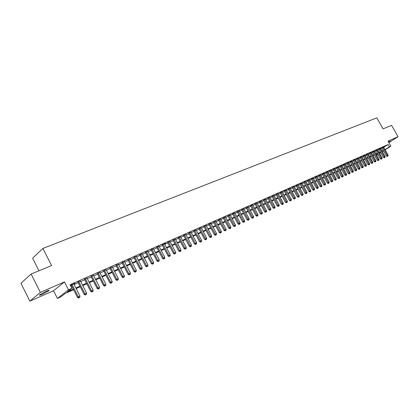 <?xml version="1.0" encoding="UTF-8"?>
<svg xmlns="http://www.w3.org/2000/svg" width="419" height="419" viewBox="0 0 419 419"><rect width="100%" height="100%" fill="white"/><g stroke="black" fill="none" stroke-linecap="round" stroke-linejoin="round"><path stroke-width="0.63" d="M42.413 294.316L48.772 290.802C49.536 290.048 48.646 290.205 46.095 291.278L39.705 294.803C38.93 295.568 39.836 295.405 42.413 294.316M388.675 142.292L390.461 141.067L388.439 141.879M73.597 289.723L65.196 293.483L60.776 296.924L57.424 298.428L68.465 289.807L71.874 288.288L67.297 291.849L73.309 289.157M53.548 290.739L64.458 281.903L40.355 292.389L31.132 274.021L20.95 283.281L29.88 301.141L53.548 290.739L57.424 298.428M38.951 270.794L32.614 258.214L42.9 248.436L376.791 117.859L383.071 128.874L391.561 125.37L398.05 136.725L387.994 141.098L390.901 146.194L385.113 149.829M377.875 154.381L376.597 155.035M40.355 292.389L29.88 301.141M388.837 142.58L398.05 136.725M73.849 284.066L74.907 283.338L70.439 285.465M80.495 281.133L77.965 282.249M87.047 278.237L84.533 279.347M93.51 275.377L91.012 276.482M99.884 272.565L97.402 273.659M106.175 269.784L103.703 270.878M112.371 267.044L109.919 268.129M118.488 264.342L116.053 265.421M124.522 261.676L122.102 262.75M130.477 259.047L128.067 260.11M136.348 256.454L133.96 257.507M142.146 253.893L139.768 254.941M147.865 251.363L145.503 252.406M153.511 248.87L151.165 249.907M159 246.204L156.748 247.44M162.163 244.806L168.077 256.072L170.297 254.852L164.484 243.785L165.437 243.36L162.263 245M170.014 241.574L167.71 242.596M175.372 239.202L173.084 240.223M180.662 236.861L178.389 237.877M185.889 234.551L183.632 235.562M191.048 232.267L188.807 233.273M196.15 230.01L193.918 231.016M201.183 227.784L198.967 228.784M206.153 225.584L203.953 226.585M211.066 223.411L208.877 224.406M215.921 221.263L213.742 222.253M220.713 219.142L218.55 220.132M225.448 217.047L223.301 218.032M230.131 214.978L227.999 215.958M234.755 212.931L232.634 213.91M239.328 210.909L237.222 211.883M243.848 208.908L241.753 209.882M248.315 206.934L246.231 207.903M252.725 204.98L250.656 205.949M257.093 203.053L255.03 204.011M261.404 201.146L259.356 202.099M265.672 199.261L263.635 200.214M269.888 197.391L267.861 198.344M274.057 195.547L272.046 196.495M278.179 193.725L276.179 194.667M282.259 191.923L280.269 192.86M286.292 190.142L284.312 191.074M290.278 188.377L288.314 189.309M294.227 186.633L292.268 187.56M298.129 184.905L296.181 185.832M301.989 183.197L300.051 184.119M305.807 181.511L303.88 182.427M309.583 179.84L307.672 180.757M313.323 178.19L311.417 179.102M317.021 176.551L315.125 177.462M320.682 174.933L318.796 175.839M324.301 173.335L322.426 174.236M327.888 171.748L326.019 172.649M331.434 170.182L329.58 171.072M334.943 168.632L333.1 169.522M338.416 167.092L336.583 167.982M341.857 165.573L340.029 166.458M345.261 164.07L343.444 164.95M348.634 162.577L346.822 163.457M351.97 161.106L350.169 161.975M355.27 159.644L353.479 160.514M358.544 158.199L356.758 159.063M361.78 156.769L360.005 157.633M364.986 155.349L363.221 156.208M368.16 153.946L366.405 154.805M371.302 152.558L369.558 153.412M374.418 151.18L372.68 152.029M377.498 149.819L375.77 150.667M380.552 148.467L378.834 149.311M383.689 147.32L388.088 144.534L70.057 284.705L71.874 288.288M70.717 286.004L71.529 285.643M74.074 284.517L78.191 282.694M80.72 281.573L84.758 279.787M87.272 278.677L91.237 276.922M93.736 275.817L97.627 274.094M100.11 272.999L103.928 271.308M106.395 270.218L110.139 268.558M112.591 267.474L116.273 265.845M118.708 264.766L122.322 263.169M124.742 262.1L128.287 260.529M130.691 259.466L134.174 257.926M136.563 256.868L139.983 255.354M142.36 254.307L145.718 252.819M148.08 251.772L151.374 250.316M153.721 249.279L156.963 247.844M159.293 246.812L162.472 245.403M164.793 244.377L167.919 242.994M170.224 241.978L173.293 240.621M175.582 239.605L178.599 238.27M180.877 237.264L183.836 235.955M186.104 234.949L189.011 233.666M191.263 232.665L194.123 231.403M196.359 230.413L199.172 229.172M201.398 228.187L204.158 226.962M206.368 225.982L209.081 224.783M211.281 223.814L213.947 222.63M216.136 221.667L218.755 220.504M220.928 219.546L223.5 218.404M225.668 217.445L228.198 216.33M230.345 215.376L232.833 214.277M234.975 213.329L237.416 212.25M239.542 211.307L241.946 210.244M244.062 209.306L246.424 208.264M248.53 207.332L250.85 206.305M252.945 205.378L255.223 204.367M257.308 203.451L259.55 202.456M261.618 201.539L263.823 200.565M265.887 199.654L268.055 198.695M270.103 197.789L272.235 196.846M274.272 195.94L276.367 195.013M278.394 194.117L280.458 193.206M282.474 192.316L284.501 191.415M286.507 190.53L288.497 189.65M290.493 188.765L292.452 187.901M294.437 187.021L296.364 186.167M298.338 185.292L300.234 184.454M302.199 183.585L304.063 182.763M306.022 181.898L307.85 181.087M309.798 180.222L311.6 179.426M313.538 178.573L315.308 177.787M317.235 176.933L318.974 176.163M320.891 175.315L322.609 174.555M324.516 173.712L326.202 172.968M328.098 172.13L329.758 171.397M331.644 170.559L333.278 169.836M335.153 169.009L336.761 168.297M338.631 167.469L340.207 166.772M342.066 165.95L343.617 165.259M345.471 164.442L347 163.766M348.838 162.949L350.342 162.289M352.175 161.477L353.652 160.823M355.48 160.016L356.93 159.372M358.748 158.565L360.178 157.937M361.985 157.135L363.393 156.512M365.19 155.716L366.573 155.103M368.364 154.312L369.726 153.71M371.512 152.919L372.847 152.327M374.623 151.547L375.937 150.96M377.708 150.18L379.001 149.609M380.761 148.829L382.034 148.268M383.579 147.132L381.866 147.97M70.486 285.554L71.298 285.192M64.458 281.903L68.465 289.807M388.088 144.534L389.408 146.859L390.901 146.194M31.132 274.021L51.579 265.583L42.9 248.436M380.525 152.296L379.237 152.877M377.472 153.663L376.157 154.255M374.387 155.046L373.051 155.643M371.271 156.439L369.914 157.052M368.123 157.848L366.745 158.466M364.949 159.272L363.545 159.901M361.744 160.707L360.314 161.346M358.502 162.158L357.051 162.808M355.228 163.625L353.756 164.285M351.923 165.102L350.425 165.772M348.587 166.6L347.063 167.281M345.214 168.108L343.664 168.799M341.81 169.632L340.233 170.339M338.369 171.172L336.766 171.89M334.891 172.733L333.262 173.461M331.377 174.304L329.722 175.042M327.831 175.891L326.144 176.645M324.243 177.499L322.53 178.264M320.619 179.123L318.88 179.898M316.958 180.762L315.188 181.553M313.255 182.417L311.458 183.223M309.515 184.093L307.687 184.91M305.734 185.785L303.875 186.617M301.916 187.497L300.025 188.341M298.05 189.226L296.128 190.085M294.143 190.975L292.19 191.85M290.199 192.74L288.209 193.63M286.208 194.526L284.182 195.432M282.17 196.333L280.112 197.255M278.09 198.161L276.001 199.098M273.963 200.01L271.837 200.963M269.789 201.879L267.626 202.848M265.573 203.765L263.368 204.755M261.304 205.677L259.062 206.682M256.983 207.609L254.71 208.631M252.62 209.568L250.3 210.605M248.2 211.543L245.843 212.601M243.732 213.543L241.334 214.617M239.207 215.57L236.772 216.665M234.635 217.618L232.152 218.728M230.005 219.692L227.48 220.823M225.322 221.787L222.751 222.939M220.577 223.914L217.964 225.082M215.78 226.061L213.119 227.25M210.925 228.235L208.217 229.45M206.007 230.434L203.252 231.67M201.031 232.665L198.224 233.922M195.992 234.923L193.138 236.201M190.891 237.206L187.984 238.505M185.727 239.516L182.768 240.841M180.495 241.857L177.483 243.209M175.194 244.23L172.13 245.602M169.831 246.634L166.715 248.032M164.4 249.064L161.221 250.489M158.895 251.531L155.659 252.976M153.317 254.029L150.023 255.501M147.666 256.559L144.314 258.057M141.941 259.12L138.532 260.649M136.144 261.718L132.666 263.273M130.267 264.347L126.727 265.934M124.307 267.018L120.703 268.631M118.273 269.721L114.597 271.365M112.151 272.46L108.411 274.136M105.944 275.236L102.136 276.943M99.654 278.054L95.773 279.792M93.275 280.908L89.32 282.684M86.812 283.804L82.779 285.611M80.249 286.743L76.143 288.581M376.55 154.946L377.765 154.182M379.394 153.155L380.588 152.406M383.495 150.845L382.322 151.584M380.698 152.605L379.504 153.354M384.998 149.63L389.408 146.859M75.855 288.021L79.966 286.187M82.496 285.056L86.529 283.254M89.038 282.128L92.997 280.358M95.49 279.248L99.376 277.509M101.854 276.399L105.667 274.696M108.133 273.597L111.873 271.921M114.324 270.826L117.996 269.187M120.426 268.097L124.034 266.484M126.454 265.405L129.995 263.823M132.394 262.75L135.871 261.194M138.26 260.126L141.674 258.602M144.047 257.538L147.399 256.04M149.756 254.988L153.05 253.516M155.391 252.468L158.628 251.023M160.959 249.981L164.133 248.561M166.448 247.529L169.569 246.131M171.869 245.105L174.933 243.732M177.221 242.711L180.233 241.365M182.506 240.349L185.465 239.029M187.728 238.018L190.629 236.719M192.881 235.714L195.736 234.436M197.967 233.435L200.774 232.184M202.995 231.188L205.75 229.958M207.96 228.973L210.668 227.758M212.868 226.779L215.528 225.59M217.712 224.61L220.326 223.442M222.499 222.473L225.071 221.321M227.229 220.357L229.753 219.226M231.906 218.268L234.389 217.157M236.52 216.204L238.961 215.115M241.087 214.161L243.486 213.093M245.597 212.145L247.954 211.092M250.059 210.155L252.374 209.118M254.464 208.185L256.742 207.164M258.822 206.237L261.063 205.237M263.127 204.31L265.332 203.325M267.385 202.408L269.553 201.439M271.596 200.523L273.727 199.575M275.76 198.664L277.855 197.726M279.876 196.825L281.935 195.903M283.946 195.003L285.973 194.102M287.973 193.206L289.964 192.316M291.954 191.425L293.913 190.551M295.893 189.666L297.82 188.801M299.789 187.922L301.68 187.078M303.644 186.198L305.503 185.366M307.457 184.496L309.285 183.679M311.228 182.81L313.03 182.003M314.962 181.139L316.727 180.348M318.655 179.489L320.394 178.714M322.305 177.86L324.018 177.09M325.919 176.242L327.606 175.488M329.502 174.644L331.157 173.901M333.042 173.057L334.666 172.329M336.546 171.491L338.143 170.779M340.013 169.941L341.59 169.239M343.444 168.407L344.994 167.715M346.843 166.888L348.367 166.207M350.205 165.385L351.709 164.714M353.536 163.897L355.013 163.237M356.836 162.425L358.287 161.776M360.099 160.964L361.524 160.325M363.331 159.519L364.734 158.89M366.531 158.089L367.913 157.471M369.699 156.675L371.056 156.067M372.837 155.271L374.172 154.674M375.948 153.878L377.257 153.291M379.022 152.506L380.316 151.929M382.07 151.144L383.343 150.573M381.824 147.897L386.459 156.057L387.381 155.486L382.783 147.388M387.675 156.161L387.303 156.387L387.973 156.02L387.675 156.161L387.381 155.486L388.13 155.145L383.537 147.059M386.459 156.057L387.303 156.387M387.973 156.02L388.13 155.145M378.786 149.237L383.443 157.439L384.37 156.863L379.75 148.729M384.663 157.544L384.291 157.769L384.967 157.403L384.663 157.544L384.37 156.863L385.124 156.517L380.51 148.394M383.443 157.439L384.291 157.769M384.967 157.403L385.124 156.517M375.728 150.589L380.4 158.832L381.327 158.256L376.686 150.081M381.625 158.937L381.253 159.168L381.929 158.796L381.625 158.937L381.327 158.256L382.091 157.911L377.456 149.74M380.4 158.832L381.253 159.168M381.929 158.796L382.091 157.911M372.632 151.956L377.325 160.241L378.252 159.665L373.596 151.448M378.556 160.346L378.184 160.577L378.865 160.205L378.556 160.346L378.252 159.665L379.022 159.314L374.371 151.102M377.325 160.241L378.184 160.577M378.865 160.205L379.022 159.314M369.511 153.333L374.225 161.661L375.152 161.085L370.475 152.825M375.455 161.771L375.084 162.001L375.764 161.624L375.455 161.771L375.152 161.085L375.927 160.728L371.26 152.479M374.225 161.661L375.084 162.001M375.764 161.624L375.927 160.728M366.358 154.721L371.087 163.096L372.02 162.52L367.322 154.218M372.323 163.206L371.957 163.436L372.638 163.059L372.323 163.206L372.02 162.52L372.805 162.158L368.112 153.867M371.087 163.096L371.957 163.436M372.638 163.059L372.805 162.158M363.173 156.13L367.924 164.547L368.851 163.965L364.142 155.622M369.165 164.657L368.793 164.887L369.485 164.51L369.165 164.657L368.851 163.965L369.647 163.604L364.939 155.271M367.924 164.547L368.793 164.887M369.485 164.51L369.647 163.604M359.958 157.549L364.729 166.008L365.656 165.432L360.927 157.041M365.976 166.123L365.604 166.353L366.295 165.976L365.976 166.123L365.656 165.432L366.457 165.065L361.733 156.685M364.729 166.008L365.604 166.353M366.295 165.976L366.457 165.065M356.71 158.979L361.503 167.485L362.43 166.909L357.679 158.476M362.749 167.6L362.377 167.83L363.074 167.453L362.749 167.6L362.43 166.909L363.242 166.537L358.496 158.115M361.503 167.485L362.377 167.83M363.074 167.453L363.242 166.537M353.432 160.43L358.24 168.977L359.172 168.401L354.401 159.922M359.492 169.093L359.125 169.328L359.821 168.946L359.492 169.093L359.172 168.401L359.989 168.024L355.223 159.56M358.24 168.977L359.125 169.328M359.821 168.946L359.989 168.024M350.122 161.891L354.951 170.486L355.878 169.905L351.091 161.383M356.208 170.606L355.836 170.837L356.538 170.454L356.208 170.606L355.878 169.905L356.705 169.527L351.918 161.016M354.951 170.486L355.836 170.837M356.538 170.454L356.705 169.527M346.775 163.368L351.625 172.01L352.552 171.429L347.744 162.86M352.882 172.13L352.51 172.361L353.217 171.979L352.882 172.13L352.552 171.429L353.385 171.046L348.582 162.493M351.625 172.01L352.51 172.361M353.217 171.979L353.385 171.046M343.391 164.861L348.262 173.55L349.195 172.968L344.366 164.353M349.53 173.67L349.158 173.901L349.865 173.513L349.53 173.67L349.195 172.968L350.038 172.581L345.214 163.981M348.262 173.55L349.158 173.901M349.865 173.513L350.038 172.581M339.982 166.364L344.868 175.105L345.801 174.519L340.951 165.861M346.141 175.226L345.769 175.456L346.482 175.069L346.141 175.226L345.801 174.519L346.649 174.131L341.81 165.484M344.868 175.105L345.769 175.456M346.482 175.069L346.649 174.131M336.53 167.888L341.443 176.671L342.37 176.09L337.499 167.385M342.716 176.797L342.344 177.033L343.056 176.64L342.716 176.797L342.37 176.09L343.229 175.697L338.369 167.003M341.443 176.671L342.344 177.033M343.056 176.64L343.229 175.697M333.047 169.428L337.981 178.258L338.908 177.677L334.016 168.925M339.254 178.384L338.882 178.62L339.605 178.227L339.254 178.384L338.908 177.677L339.778 177.279L334.891 168.538M337.981 178.258L338.882 178.62M339.605 178.227L339.778 177.279M329.523 170.978L334.477 179.861L335.41 179.274L330.497 170.475M335.76 179.992L335.389 180.222L336.111 179.83L335.76 179.992L335.41 179.274L336.284 178.876L331.382 170.088M334.477 179.861L335.389 180.222M336.111 179.83L336.284 178.876M325.966 172.549L330.942 181.485L331.869 180.893L326.94 172.047M332.225 181.61L331.858 181.846L332.581 181.448L332.225 181.61L331.869 180.893L332.759 180.489L327.831 171.654M330.942 181.485L331.858 181.846M332.581 181.448L332.759 180.489M322.373 174.136L327.37 183.119L328.297 182.532L323.348 173.634M328.658 183.25L328.286 183.485L329.015 183.082L328.658 183.25L328.297 182.532L329.193 182.118L324.248 173.236M327.37 183.119L328.286 183.485M329.015 183.082L329.193 182.118M318.739 175.739L323.761 184.774L324.688 184.182L319.713 175.236M325.05 184.905L324.683 185.14L325.416 184.737L325.05 184.905L324.688 184.182L325.594 183.768L320.624 174.838M323.761 184.774L324.683 185.14M325.416 184.737L325.594 183.768M315.072 177.357L320.111 186.445L321.038 185.853L316.046 176.86M321.41 186.575L321.038 186.811L321.771 186.408L321.41 186.575L321.038 185.853L321.954 185.434L316.963 176.451M320.111 186.445L321.038 186.811M321.771 186.408L321.954 185.434M311.359 178.997L316.424 188.131L317.351 187.544L312.333 178.499M317.722 188.267L317.356 188.503L318.094 188.1L317.722 188.267L317.351 187.544L318.278 187.12L313.265 178.085M316.424 188.131L317.356 188.503M318.094 188.1L318.278 187.12M307.609 180.652L312.694 189.838L313.622 189.247L308.588 180.154M314.004 189.975L313.632 190.21L314.376 189.807L314.004 189.975L313.622 189.247L314.559 188.822L309.526 179.735M312.694 189.838L313.632 190.21M314.376 189.807L314.559 188.822M303.822 182.323L308.929 191.562L309.856 190.975L304.796 181.825M310.238 191.703L309.866 191.939L310.615 191.53L310.238 191.703L309.856 190.975L310.798 190.54L305.75 181.406M308.929 191.562L309.866 191.939M310.615 191.53L310.798 190.54M299.994 184.014L305.121 193.306L306.048 192.714L300.968 183.517M306.436 193.452L306.064 193.688L306.818 193.274L306.436 193.452L306.048 192.714L307.001 192.279L301.926 183.093M305.121 193.306L306.064 193.688M306.818 193.274L307.001 192.279M296.118 185.722L301.271 195.071L302.199 194.479L297.097 185.224M302.591 195.212L302.219 195.453L302.979 195.039L302.591 195.212L302.199 194.479L303.162 194.034L298.066 184.8M301.271 195.071L302.219 195.453M302.979 195.039L303.162 194.034M292.205 187.45L297.38 196.851L298.307 196.26L293.18 186.953M298.705 196.998L298.333 197.234L299.093 196.82L298.705 196.998L298.307 196.26L299.281 195.814L294.164 186.523M297.38 196.851L298.333 197.234M299.093 196.82L299.281 195.814M288.251 189.194L293.447 198.653L294.368 198.061L289.225 188.702M294.772 198.805L295.17 198.622L294.772 198.805L294.368 198.061L295.358 197.611L290.22 188.262M293.447 198.653L294.405 199.041M295.17 198.622L295.358 197.611M284.25 190.959L289.471 200.476L290.393 199.879L285.224 190.467M290.802 200.628L291.2 200.444L290.802 200.628L290.393 199.879L291.388 199.423L286.229 190.027M289.471 200.476L290.435 200.863M291.2 200.444L291.388 199.423M280.201 192.745L285.449 202.314L286.371 201.722L281.18 192.253M286.785 202.471L287.188 202.283L286.785 202.471L286.371 201.722L287.382 201.261L282.197 191.808M285.449 202.314L286.418 202.707M287.188 202.283L287.382 201.261M276.116 194.547L281.385 204.179L282.301 203.582L277.09 194.06M282.72 204.336L283.129 204.147L282.72 204.336L282.301 203.582L283.323 203.115L278.116 193.609M281.385 204.179L282.354 204.572M283.129 204.147L283.323 203.115M271.978 196.375L277.273 206.064L278.19 205.467L272.952 195.888M278.614 206.221L279.028 206.033L278.614 206.221L278.19 205.467L279.222 204.996L273.989 195.427M277.273 206.064L278.247 206.457M279.028 206.033L279.222 204.996M267.793 198.218L273.115 207.965L274.031 207.368L268.768 197.737M274.461 208.128L274.88 207.934L274.461 208.128L274.031 207.368L275.074 206.892L269.82 197.27M273.115 207.965L274.094 208.363M274.88 207.934L275.074 206.892M263.567 200.088L268.909 209.893L269.826 209.296L264.541 199.601M270.26 210.055L270.684 209.861L270.26 210.055L269.826 209.296L270.878 208.814L265.604 199.135M268.909 209.893L269.894 210.291M270.684 209.861L270.878 208.814M259.288 201.974L264.656 211.841L265.567 211.244L260.262 201.492M266.013 212.004L266.437 211.81L266.013 212.004L265.567 211.244L266.636 210.757L261.336 201.015M264.656 211.841L265.646 212.244M266.437 211.81L266.636 210.757M254.962 203.88L260.351 213.81L261.262 213.213L255.936 203.404M261.713 213.978L262.147 213.779L261.713 213.978L261.262 213.213L262.346 212.721L257.02 202.922M260.351 213.81L261.346 214.214M262.147 213.779L262.346 212.721M250.583 205.813L255.999 215.801L256.91 215.209L251.557 205.336M257.366 215.974L257.805 215.775L257.366 215.974L256.91 215.209L258.004 214.706L252.657 204.849M255.999 215.801L256.999 216.209M257.805 215.775L258.004 214.706M246.157 207.766L251.599 217.817L252.505 217.22L247.126 207.29M252.966 217.99L253.411 217.791L252.966 217.99L252.505 217.22L253.61 216.717L248.242 206.797M251.599 217.817L252.605 218.231M253.411 217.791L253.61 216.717M241.674 209.741L247.142 219.86L248.053 219.263L242.648 209.27M248.519 220.033L248.965 219.828L248.519 220.033L248.053 219.263L249.169 218.749L243.774 208.772M247.142 219.86L248.153 220.274M248.965 219.828L249.169 218.749M237.144 211.742L242.638 221.923L243.544 221.326L238.112 211.27M244.015 222.101L244.471 221.892L244.015 222.101L243.544 221.326L244.675 220.808L239.254 210.767M242.638 221.923L243.654 222.337M244.471 221.892L244.675 220.808M232.555 213.763L238.076 224.013L238.982 223.411L233.53 213.297M239.464 224.191L239.919 223.982L239.464 224.191L238.982 223.411L240.129 222.887L234.682 212.789M238.076 224.013L239.102 224.432M239.919 223.982L240.129 222.887M227.915 215.811L233.462 226.124L234.368 225.527L228.889 215.345M234.855 226.307L235.316 226.092L234.855 226.307L234.368 225.527L235.525 224.998L230.052 214.832M233.462 226.124L234.493 226.548M235.316 226.092L235.525 224.998M223.222 217.88L228.795 228.261L229.696 227.664L224.191 217.419M230.188 228.449L230.654 228.235L230.188 228.449L229.696 227.664L230.869 227.129L225.37 216.895M228.795 228.261L229.827 228.685M230.654 228.235L230.869 227.129M218.472 219.98L224.071 230.424L224.966 229.827L219.441 219.519M225.469 230.618L225.941 230.398L225.469 230.618L224.966 229.827L226.155 229.287L220.63 218.99M224.071 230.424L225.108 230.853M225.941 230.398L226.155 229.287M213.659 222.101L219.289 232.618L220.179 232.016L214.628 221.641M220.687 232.807L221.169 232.587L220.687 232.807L220.179 232.016L221.384 231.466L215.837 221.106M219.289 232.618L220.331 233.048M221.169 232.587L221.384 231.466M208.793 224.244L214.449 234.834L215.34 234.237L209.757 223.793M215.853 235.028L216.34 234.808L215.853 235.028L215.34 234.237L216.555 233.676L210.982 223.254M214.449 234.834L215.497 235.269M216.34 234.808L216.555 233.676M203.864 226.417L209.547 237.075L210.438 236.478L204.828 225.967M210.956 237.274L211.448 237.049L210.956 237.274L210.438 236.478L211.668 235.918L206.069 225.422M209.547 237.075L210.6 237.515M211.448 237.049L211.668 235.918M198.878 228.617L204.587 239.349L205.472 238.751L199.842 228.172M206.001 239.553L206.499 239.322L206.001 239.553L205.472 238.751L206.719 238.181L201.094 227.617M204.587 239.349L205.645 239.788M206.499 239.322L206.719 238.181M193.824 230.848L199.564 241.648L200.45 241.051L194.788 230.403M200.984 241.852L201.487 241.622L200.984 241.852L200.45 241.051L201.712 240.475L196.055 229.842M199.564 241.648L200.633 242.093M201.487 241.622L201.712 240.475M188.712 233.1L194.479 243.978L195.359 243.381L189.676 232.66M195.903 244.183L196.417 243.952L195.903 244.183L195.359 243.381L196.637 242.795L190.959 232.095M194.479 243.978L195.553 244.424M196.417 243.952L196.637 242.795M183.538 235.384L189.33 246.335L190.21 245.738L184.496 234.949M190.76 246.545L191.279 246.309L190.76 246.545L190.21 245.738L191.504 245.146L185.795 234.373M189.33 246.335L190.409 246.786M191.279 246.309L191.504 245.146M178.295 237.693L184.119 248.724L184.994 248.127L179.253 237.264M185.554 248.938L186.078 248.697L185.554 248.938L184.994 248.127L186.303 247.524L180.568 236.683M184.119 248.724L185.203 249.174M186.078 248.697L186.303 247.524M172.984 240.035L178.84 251.138L179.709 250.546L173.943 239.605M180.275 251.358L180.809 251.117L180.275 251.358L179.709 250.546L181.034 249.939L175.273 239.019M178.84 251.138L179.929 251.599M180.809 251.117L181.034 249.939M167.605 242.407L173.492 253.589L174.356 252.992L168.564 241.983M174.933 253.809L175.472 253.563L174.933 253.809L174.356 252.992L175.702 252.379L169.915 241.386M173.492 253.589L174.587 254.05M175.472 253.563L175.702 252.379M169.522 256.297L170.067 256.046L169.522 256.297L168.936 255.475L163.111 244.387M168.077 256.072L169.176 256.533M170.067 256.046L170.297 254.852M156.648 247.241L162.588 258.581L163.447 257.989L157.596 246.828M164.038 258.811L164.588 258.56L164.038 258.811L163.447 257.989L164.824 257.355L158.979 246.215M162.588 258.581L163.698 259.047M164.588 258.56L164.824 257.355M151.06 249.714L157.031 261.126L157.884 260.534L152.003 249.295M158.487 261.362L159.042 261.105L158.487 261.362L157.884 260.534L159.278 259.895L153.406 248.677M157.031 261.126L158.146 261.597M159.042 261.105L159.278 259.895M145.398 252.212L151.4 263.708L152.249 263.116L146.341 251.798M152.856 263.944L153.427 263.682L152.856 263.944L152.249 263.116L153.663 262.467L147.76 251.17M151.4 263.708L152.521 264.18M153.427 263.682L153.663 262.467M139.663 254.742L145.692 266.322L146.535 265.73L140.601 254.328M147.158 266.563L147.729 266.295L147.158 266.563L146.535 265.73L147.97 265.07L142.041 253.694M145.692 266.322L146.818 266.798M147.729 266.295L147.97 265.07M133.855 257.308L139.909 268.967L140.747 268.375L134.782 256.899M141.381 269.213L141.962 268.946L141.381 269.213L140.747 268.375L142.203 267.71L136.243 256.255M139.909 268.967L141.046 269.448M141.962 268.946L142.203 267.71M127.963 259.911L134.054 271.653L134.887 271.062L128.89 259.502M135.526 271.9L136.112 271.627L135.526 271.9L134.887 271.062L136.358 270.386L130.372 258.848M134.054 271.653L135.19 272.135M136.112 271.627L136.358 270.386M121.997 262.545L128.114 274.372L128.942 273.78L122.914 262.137M129.591 274.623L130.189 274.351L129.591 274.623L128.942 273.78L130.435 273.099L124.417 261.477M128.114 274.372L129.262 274.859M130.189 274.351L130.435 273.099M115.948 265.217L122.097 277.127L122.919 276.54L116.859 264.813M123.579 277.383L124.181 277.106L123.579 277.383L122.919 276.54L124.433 275.843L118.383 264.138M122.097 277.127L123.249 277.619M124.181 277.106L124.433 275.843M109.815 267.924L115.995 279.923L116.812 279.337L110.726 267.521M117.482 280.185L118.095 279.902L117.482 280.185L116.812 279.337L118.347 278.63L112.266 266.84M115.995 279.923L117.152 280.416M118.095 279.902L118.347 278.63M103.598 270.669L109.809 282.752L110.616 282.17L104.504 270.271M111.297 283.019L111.92 282.736L111.297 283.019L110.616 282.17L112.172 281.458L106.065 269.579M109.809 282.752L110.972 283.254M111.92 282.736L112.172 281.458M97.297 273.45L103.535 285.627L104.341 285.04L98.193 273.057M105.033 285.894L105.661 285.606L105.033 285.894L104.341 285.04L105.918 284.318L99.78 272.355M103.535 285.627L104.708 286.13M105.661 285.606L105.918 284.318M90.907 276.273L97.177 288.539L97.973 287.958L91.798 275.88M98.68 288.811L99.319 288.518L98.68 288.811L97.973 287.958L99.575 287.225L93.406 275.168M97.177 288.539L98.36 289.047M99.319 288.518L99.575 287.225M84.428 279.133L90.729 291.493L91.52 290.912L85.314 278.745M92.232 291.771L92.882 291.472L92.232 291.771L91.52 290.912L93.144 290.168L86.943 278.022M90.729 291.493L91.918 292.001M92.882 291.472L93.144 290.168M77.855 282.034L84.188 294.484L84.973 293.908L78.735 281.647M85.701 294.772L86.356 294.468L85.701 294.772L84.973 293.908L86.618 293.153L80.385 280.919M84.188 294.484L85.387 295.002M86.356 294.468L86.618 293.153M71.188 284.978L77.557 297.521L78.332 296.945L72.063 284.595M79.071 297.815L79.736 297.506L79.071 297.815L78.332 296.945L80.003 296.181L73.739 283.852M77.557 297.521L78.762 298.045M79.736 297.506L80.003 296.181M48.772 290.802L48.557 290.372"/></g></svg>
